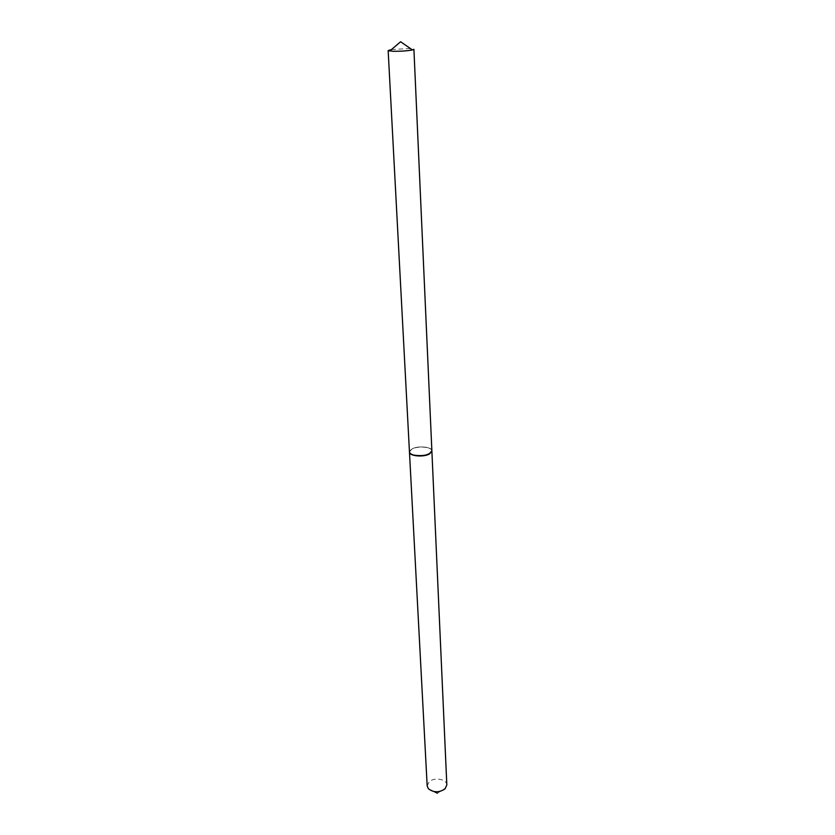<?xml version="1.0" encoding="UTF-8"?>
<svg xmlns="http://www.w3.org/2000/svg" width="835" height="835" viewBox="0 0 835 835"><rect width="100%" height="100%" fill="white"/><g stroke="black" fill="none" stroke-linecap="round" stroke-linejoin="round"><path stroke-width="0.63" stroke-dasharray="4.17 3.13" d="M391.448 49.557L408.795 48.555L413.909 49.307M409.453 451.839C411.655 447.612 417.604 446.14 427.301 447.403C430.192 448.176 431.716 449.293 431.872 450.743M427.176 785.923L429.075 781.873C434.033 776.863 446.976 779.076 446.829 784.952M409.463 451.965L411.718 449.209C417.302 445.723 431.476 446.756 431.852 450.712L431.872 450.869M411.926 449.021C417.364 445.608 431.204 446.621 431.57 450.483L429.493 453.499C423.752 457.204 408.753 455.701 409.734 451.547L411.926 449.021M437.394 793.25L445.963 787.802M434.158 791.622L428.324 788.658"/><path stroke-width="1.25" d="M388.16 50.559L409.453 451.839C409.609 453.269 411.102 454.365 413.93 455.138C423.679 456.432 429.66 454.971 431.872 450.743L413.909 49.307L412.448 49.954C407.323 50.914 400.894 51.363 393.149 51.3L388.16 50.559L391.448 49.557M431.872 450.869L446.829 784.952L445.003 788.908C439.033 792.791 433.469 792.707 428.324 788.658L427.176 785.923L409.463 451.965M431.883 450.994L429.722 453.812C424.034 457.486 409.15 456.202 409.463 452.09M412.448 49.954L400.633 41.75L389.674 51.071M437.394 793.25L434.158 791.622"/></g></svg>
